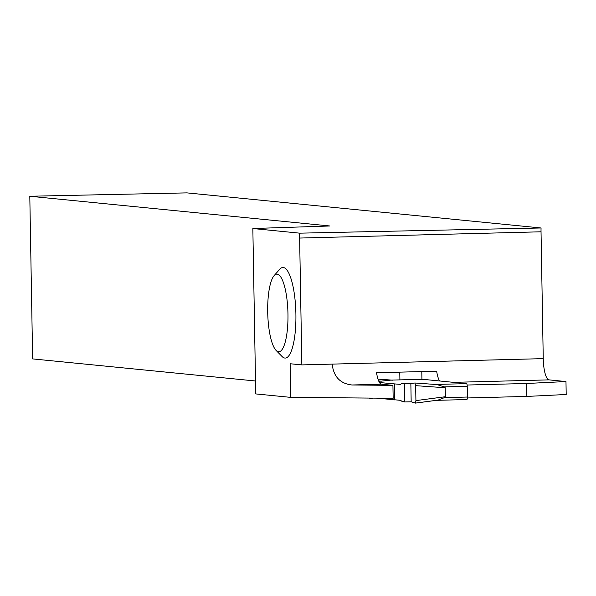 <?xml version="1.0" encoding="UTF-8"?>
<svg xmlns="http://www.w3.org/2000/svg" width="596" height="596" viewBox="0 0 596 596"><rect width="100%" height="100%" fill="white"/><g stroke="black" fill="none" stroke-linecap="round" stroke-linejoin="round"><path stroke-width="0.89" d="M437.293 384.584L414.898 382.997L415.658 385.657L415.919 400.601L415.248 403.112L411.173 401.801L404.617 401.957L402.032 401.399L400.534 400.326L376.702 398.143M466.802 399.551L436.406 400.341L466.78 399.551A2.593 0.67 -91.5 0 0 466.802 399.551A2.593 0.67 -91.5 0 0 467.413 397.033L444.422 397.629L437.986 400.125M415.919 400.601L445.383 396.72L444.422 397.629M445.383 396.72L445.227 387.75L444.236 386.893L437.01 384.569L414.958 383.005M391.028 380.106L422.571 379.287A2.593 0.67 -91.5 0 0 422.549 379.287A2.593 0.67 -91.5 0 1 422.594 379.287L466.504 383.638A2.593 0.67 -91.5 0 1 467.227 386.297L467.413 397.033M422.594 379.287L390.842 380.114L380.695 381.194M378.81 381.276L379.89 381.239M400.311 384.413L379.481 382.535M390.842 380.114L393.01 380.196M415.412 403.09L437.278 400.207M404.617 401.957L404.289 383.347L401.719 383.548L400.497 384.345M411.173 401.801L410.853 383.504L404.289 383.347M437.941 400.139L415.33 403.12L411.173 401.801L410.853 383.504L414.898 382.997L415.658 385.657L415.919 400.601L415.248 403.112M414.898 382.997L410.853 383.504M415.658 385.657L445.227 387.75M373.051 398.106L369.676 398.493L372.425 398.106M368.976 398.076L369.393 398.568L373.081 398.106M369.393 398.568L373.305 398.113L369.393 398.568M369.676 398.493L369.669 398.076M391.617 380.092L377.983 379.101L391.557 380.092M378.758 381.164L379.712 381.127L378.713 381.067M301.844 364.901L299.632 238.057A20.711 5.394 -91.5 0 1 299.699 233.163L252.846 228.521L255.729 393.911L290.721 397.376L393.159 398.284L392.928 385.351L351.945 384.986C340.167 383.63 333.574 376.672 332.181 364.111L301.844 364.901L290.133 363.739L290.721 397.376M276.075 350.396L282.027 356.475A45.311 11.793 -91.5 0 0 284.866 358.054A45.311 11.793 -91.5 0 0 295.638 307.037A45.311 11.793 -91.5 0 0 279.762 269.243L274.13 275.62A38.837 10.11 88.5 0 1 287.741 308.02A38.837 10.11 88.5 0 1 278.503 351.744A38.837 10.11 88.5 0 1 276.075 350.396A38.837 10.11 88.5 0 1 267.723 313.198A38.837 10.11 88.5 0 1 274.13 275.62M255.505 380.993L32.638 358.904L29.8 196.248L186.913 192.88L541.056 227.985A20.711 5.394 88.5 0 0 541.034 231.792L543.247 358.636A20.711 5.394 88.5 0 0 549.013 379.868L565.976 381.552L566.2 394.492L526.864 396.422L467.383 397.964M526.864 396.422L526.64 383.481L467.115 385.031M565.976 381.552L526.64 383.481M439.58 380.971A20.711 5.394 -91.5 0 1 436.652 371.189L376.553 372.746A20.711 5.394 88.5 0 0 381.514 384.219L392.928 385.351M252.846 228.521L329.811 225.981L29.8 196.248M541.056 227.985L299.699 233.163M421.789 371.576L421.923 379.302M399.774 372.15L399.909 379.875M467.227 386.297L444.236 386.893M466.504 383.638L435.356 384.45M394.343 384.003L394.627 399.916M394.515 384.018L394.79 399.931M371.003 398.322L372.858 398.106M378.676 380.978L381.492 381.157M549.013 379.868L453.496 382.349M381.514 384.219L351.945 384.986M543.247 358.636L332.181 364.111M541.034 231.792L299.632 238.057"/></g></svg>
